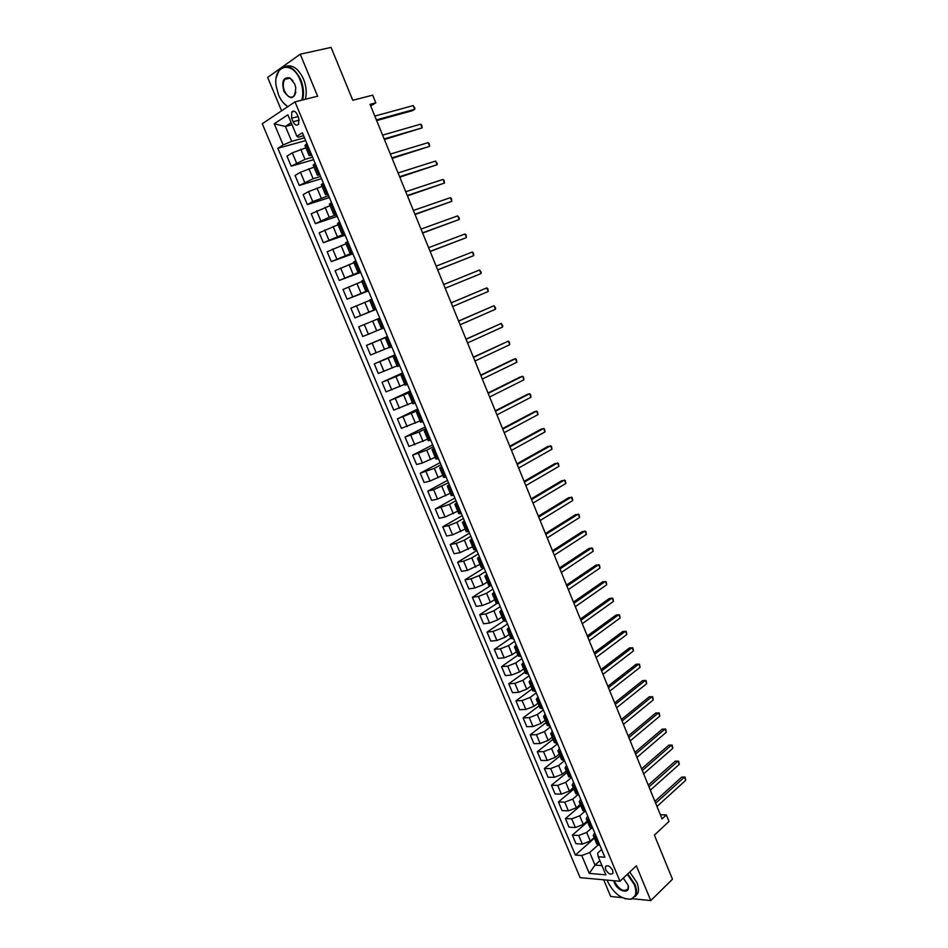 <?xml version="1.0" encoding="UTF-8"?>
<svg xmlns="http://www.w3.org/2000/svg" width="948" height="948" viewBox="0 0 948 948"><rect width="100%" height="100%" fill="white"/><g stroke="black" fill="none" stroke-linecap="round" stroke-linejoin="round"><path stroke-width="1.42" d="M612.692 870.252C609.931 865.88 607.49 864.742 605.381 866.816L605.665 869.672C608.415 874.032 610.856 875.182 612.977 873.096L612.692 870.252M603.686 879.791L610.678 896.464L622.326 897.661M262.264 123.738L580.105 877.647L619.956 881.273L294.994 101.863L262.264 123.738M294.994 101.863L317.627 96.198L300.232 54.214L267.644 77.44L281.615 110.809M632.683 898.74L650.778 900.6L672.488 879.223L654.381 835.093L669.004 821.454L666.349 814.948L660.365 814.711M300.232 54.214L331.077 47.4L352.786 100.287L372.671 95.144L375.811 102.822L370.028 104.351L662.071 818.906L666.349 814.948M291.629 118.227L293.086 121.735C294.887 125.148 296.736 125.977 298.632 124.235L298.727 118.073L297.257 114.542C295.456 111.141 293.619 110.3 291.735 112.03L291.629 118.227L298.087 116.545M291.19 122.695L285.419 126.451L291.664 141.347L283.132 144.961L277.835 148.303L575.389 855.084L594.372 838.162M283.132 144.961L274.245 123.797L287.884 114.791L296.866 136.263L298.276 137.176L303.597 135.718M601.625 849.479L597.655 853.07L598.259 856.755L604.871 857.241L302.376 132.779L296.866 136.263M598.259 856.755L605.831 874.85L589.265 873.404L581.764 855.546L575.389 855.084M650.778 900.6L636.357 865.785L619.956 881.273M370.692 105.986L375.811 102.822M292.031 124.709L285.419 126.451L274.245 123.797M596.197 836.491L593.27 835.52L594.657 832.806M589.158 819.641L586.255 818.716L587.677 816.062M582.096 802.719L579.204 801.854L580.65 799.259M574.998 785.714L572.13 784.92L573.599 782.373M567.876 768.65L565.032 767.916L566.525 765.427M560.718 751.527L557.898 750.84L559.427 748.41M553.537 734.321L550.729 733.705L552.293 731.323M546.332 717.044L543.536 716.487L545.124 714.164M539.08 699.695L536.319 699.209L537.931 696.946M531.816 682.276L529.067 681.849L530.714 679.645M524.505 664.785L521.779 664.418L523.462 662.273M517.17 647.223L514.468 646.927L516.174 644.841M509.811 629.591L507.133 629.354L508.863 627.327M502.416 611.875L499.762 611.709L501.528 609.742M494.986 594.1L492.356 593.993L494.145 592.085M487.533 576.242L484.914 576.194L486.751 574.346M480.044 558.301L477.448 558.325L479.309 556.547M472.531 540.289L469.959 540.384L471.843 538.665M464.97 522.206L462.423 522.372L464.354 520.713M457.386 504.052L454.862 504.277L456.817 502.677M449.779 485.803L447.278 486.111L449.257 484.57M442.124 467.494L439.647 467.862L441.673 466.392M434.445 449.103L431.992 449.542L434.042 448.131M426.73 430.629L424.301 431.139L426.387 429.8M418.992 412.072L416.587 412.653L418.696 411.385M411.207 393.444L408.825 394.095L410.982 392.887M403.398 374.733L401.04 375.455L403.232 374.318M395.553 355.938L393.219 356.744L395.435 355.666M387.673 337.073L385.362 337.938L387.614 336.943M375.953 308.989L373.678 309.972L375.977 309.072M367.978 289.91L365.738 290.977L368.073 290.147M359.979 270.761L357.763 271.886L360.145 271.128M351.945 251.516L349.765 252.725L352.17 252.038M343.875 232.189L341.718 233.481L344.16 232.864M335.782 212.779L333.637 214.153L336.113 213.596M327.641 193.285L325.531 194.731L328.044 194.257M319.464 173.709L317.379 175.226L319.926 174.835M311.252 154.038L309.19 155.638L311.785 155.318M599.883 860.642L595 865.097L601.992 865.654M304.474 137.827L291.664 141.347M305.92 147.817L292.292 152.853L286.971 156.147L291.19 166.184L313.598 159.667M312.567 157.19L305.007 159.371L291.19 166.184M314.013 167.18L300.433 172.263L295.077 175.439L299.284 185.441L321.526 178.662M320.614 176.482L313.124 178.745L299.284 185.441M322.071 186.448L308.538 191.579L303.147 194.648L307.342 204.602L329.43 197.563M328.636 195.679L312.733 201.592L307.342 204.602M330.082 205.645L311.193 213.774L315.364 223.681L337.287 216.393M336.623 214.805L329.229 217.246L315.364 223.681M338.069 224.759L319.192 232.817L323.351 242.688L345.119 235.14M344.574 233.848L323.351 242.688M346.02 243.778L327.167 251.777L331.302 261.612L352.905 253.815M352.49 252.796L331.302 261.612M353.936 262.726L335.106 270.666L339.218 280.454L360.667 272.408M360.37 271.673L339.218 280.454M361.816 281.592L343.01 289.46L347.11 299.213L368.405 290.918M368.215 290.479L347.11 299.213M369.673 300.386L350.879 308.183L354.955 317.888L376.095 309.356M376.036 309.19L354.955 317.888M379.757 318.113L358.711 326.835L362.776 336.493L368.393 334.229L364.316 324.512M381.534 328.778L368.393 334.229M387.542 336.753L366.521 345.392L387.436 336.493M389.308 347.371L370.561 355.014L366.521 345.392M395.269 355.275L374.294 363.878L395.055 354.742M397.034 365.881L378.311 373.465L374.294 363.878M402.971 373.713L382.02 382.281L402.639 372.908M404.737 384.307L386.037 391.832L382.02 382.281M410.638 392.081L389.735 400.613L410.188 391.003M412.404 402.651L393.728 410.117L389.735 400.613M418.281 410.366L397.402 418.874L417.713 409.026M420.047 420.936L401.383 428.33L397.402 418.874M425.877 428.579L419.099 431.98L405.045 437.052L425.214 426.967M427.643 439.125L409.003 446.472L405.045 437.052M433.449 446.721L426.719 450.193L412.653 455.147L432.667 444.849M435.215 457.256L422.417 462.968L416.599 464.532L412.653 455.147M440.998 464.781L434.303 468.336L420.237 473.182L440.109 462.648M442.763 475.304L430.001 481.063L424.159 482.52L420.237 473.182M448.511 482.769L433.639 489.713L427.773 491.123L447.503 480.363M450.264 493.268L437.561 499.063L431.684 500.437L427.773 491.123M455.988 500.674L449.399 504.383L435.286 509.005L454.874 498.02M457.742 511.162L445.086 517.004L439.185 518.272L435.286 509.005M463.43 518.509L456.889 522.301L448.688 525.583L442.775 526.804L462.221 515.605M465.195 528.996L452.575 534.862L446.65 536.035L442.775 526.804M470.848 536.272L464.354 540.135L456.166 543.405L450.229 544.543L469.533 533.108M472.614 546.735L460.041 552.648L454.092 553.727L450.229 544.543M478.23 553.964L471.784 557.898L463.608 561.157L457.647 562.2L476.808 550.551M479.996 564.416L467.471 570.364L461.498 571.348L457.647 562.2M485.589 571.585L479.19 575.59L471.026 578.837L465.041 579.773L484.061 567.923M487.355 582.013L483.03 584.762L474.877 587.997L468.869 588.898L465.041 579.773M492.913 589.123L486.561 593.211L478.42 596.434L472.4 597.287L490.602 585.651M494.678 599.551L490.389 602.347L482.248 605.559L476.216 606.365L472.4 597.287M500.212 606.601L493.908 610.761L485.767 613.972L479.735 614.731L496.835 603.521M501.966 617.006L497.712 619.85L489.583 623.061L483.527 623.772L479.735 614.731M507.476 623.997L501.219 628.228L493.102 631.427L487.035 632.103L503.625 620.952M509.242 634.39L505.011 637.281L496.894 640.481L490.815 641.097L487.035 632.103M514.717 641.334L508.507 645.635L500.39 648.823L494.299 649.392L510.771 638.075M516.47 651.714L512.276 654.653L504.182 657.829L498.079 658.362L494.299 649.392M521.921 658.587L515.759 662.96L507.666 666.136L501.551 666.622L517.892 655.115M523.675 668.956L519.516 671.942L511.422 675.106L505.296 675.557L501.551 666.622M529.103 675.782L522.976 680.226L514.894 683.378L508.756 683.781L524.991 672.085M530.856 686.139L526.721 689.172L518.651 692.324L512.501 692.68L508.756 683.781M536.248 692.905L530.169 697.408L522.099 700.56L515.937 700.868L532.053 688.995M538.002 703.238L533.902 706.319L525.844 709.46L519.67 709.732L515.937 700.868M543.37 709.945L537.338 714.531L529.28 717.66L523.095 717.885L539.092 705.833M545.124 720.279L541.047 723.407L533.001 726.535L526.804 726.713L523.095 717.885M550.456 726.926L544.472 731.583L536.426 734.7L530.216 734.842L546.095 722.601M552.21 737.248L548.169 740.412L540.135 743.528L533.914 743.623L530.216 734.842M557.519 743.848L551.582 748.565L543.548 751.669L537.315 751.717L553.075 739.31M559.273 754.146L555.255 757.357L547.245 760.462L541 760.474L537.315 751.717M564.546 760.687L558.656 765.474L550.646 768.567L544.389 768.532L560.031 755.947M566.3 770.973L562.318 774.243L554.319 777.324L548.051 777.253L544.389 768.532M571.478 777.538L565.707 782.313L557.708 785.394L551.428 785.276L566.951 772.525M573.315 787.741L569.357 791.047L561.37 794.116L555.078 793.962L551.428 785.276M578.09 794.554L572.722 799.093L564.735 802.162L558.431 801.961L573.848 789.032M580.283 804.437L576.36 807.791L568.385 810.848L562.069 810.599L558.431 801.961M585.781 811.524L584.75 811.488L579.714 815.801L571.739 818.859L565.423 818.574L580.721 805.468M587.239 821.063L583.34 824.464L575.377 827.509L569.037 827.177L565.423 818.574M591.362 828.315L586.682 832.439L578.718 835.484L572.367 835.117L587.559 821.845M594.159 837.629L590.296 841.066L582.333 844.099L575.981 843.696L572.367 835.117M598.034 845.047L589.727 852.513L595 865.097L589.265 873.404M306.962 143.776L304.924 145.423L309.19 155.638M277.835 148.303L305.635 140.6M315.198 163.483L313.124 165.059L317.379 175.226M323.387 183.118L321.289 184.599L325.531 194.731M331.551 202.659L329.43 204.057L333.637 214.153M339.668 222.105L337.524 223.432L341.718 233.481M347.762 241.479L345.582 242.724L349.765 252.725M355.808 260.759L353.604 261.932L357.763 271.886M363.831 279.968L361.603 281.058L365.738 290.977M371.806 299.082L369.554 300.101L373.678 309.972M383.881 327.984L381.582 328.897L377.482 319.061M391.773 346.897L389.45 347.726L385.362 337.938M399.641 365.727L397.295 366.485L393.219 356.744M407.462 384.473L405.092 385.161L401.04 375.455M415.26 403.137L412.866 403.753L408.825 394.095M423.021 421.73L420.604 422.275L416.587 412.653M430.748 440.239L428.306 440.713L424.301 431.139M438.45 458.678L435.985 459.081L431.992 449.542M446.105 477.022L443.617 477.354L439.647 467.862M453.736 495.306L451.224 495.567L447.278 486.111M461.344 513.496L458.808 513.697L454.862 504.277M468.904 531.627L466.345 531.745L462.423 522.372M476.441 549.662L473.858 549.721L469.959 540.384M483.942 567.639L481.335 567.627L477.448 558.325M491.42 585.532L488.789 585.461L484.914 576.194M498.861 603.355L496.207 603.212L492.356 593.993M506.268 621.094L503.589 620.893L499.762 611.709M513.638 638.774L510.948 638.502L507.133 629.354M520.997 656.371L518.272 656.028L514.468 646.927M528.309 673.898L525.571 673.495L521.779 664.418M535.596 691.341L532.835 690.879L529.067 681.849M542.849 708.725L540.076 708.203L536.319 699.209M550.077 726.038L547.28 725.445L543.536 716.487M557.282 743.268L554.462 742.628L550.729 733.705M564.451 760.438L561.607 759.727L557.898 750.84M571.585 777.538L568.729 776.768L565.032 767.916M578.695 794.566L575.815 793.737L572.13 784.92M581.065 802.683L584.75 811.488L582.878 810.635L579.204 801.854M592.832 828.41L589.905 827.462L586.255 818.716M581.764 855.546L589.727 852.513M599.847 845.237L596.908 844.218L593.27 835.52M376.664 120.574L412.309 110.715L414.667 109.316L376.38 119.898M413.174 105.595L414.928 108.238L414.667 109.316L413.174 105.595L374.827 116.083M384.402 139.522L422.168 127.873L384.153 138.918M420.675 124.164L421.813 125.278L422.168 127.873L420.675 124.164L382.601 135.126M392.116 158.387L429.634 146.347L391.903 157.854M428.141 142.65L429.266 143.74L429.634 146.347L428.141 142.65L390.351 154.074M399.795 177.169L437.064 164.739L399.606 176.719M435.582 161.065L437.277 163.577L437.064 164.739L435.582 161.065L398.065 172.951M407.439 195.881L444.47 183.071L407.284 195.501M442.989 179.409L444.079 180.416L444.47 183.071L442.989 179.409L405.744 191.745M301.772 100.168C303.526 94.03 302.993 87.346 300.172 80.13C292.28 59.617 272.55 65.27 276.212 86.339L278.57 94.966C280.928 100.441 284.033 104.327 287.872 106.626M276.306 77.416L279.411 69.737C286.806 63.303 293.939 66.668 300.812 79.845C303.633 87.05 304.225 93.745 302.578 99.967M294.674 83.898L295.788 87.785C294.816 99.564 290.846 100.749 283.879 91.316C281.343 81.172 283.393 76.752 290.029 78.044L294.674 83.898M292.861 80.663L290.372 78.435C288.18 77.262 286.332 77.57 284.838 79.336C282.86 82.381 282.753 86.28 284.519 91.044C287.706 97.17 291.024 98.699 294.484 95.653L295.883 92.11M285.715 66.336C292.6 64.405 298.549 68.694 303.561 79.205C306.37 86.387 306.951 93.07 305.303 99.279M285.715 79.134L286.166 78.186M287.73 106.721L282.978 102.384M607.194 880.111L607.941 882.138C613.984 893.632 621.544 899.297 630.61 899.142C635.942 897.4 637.175 892.542 634.295 884.567L627.292 874.352M627.754 873.914L634.899 884.342C636.582 888.537 636.938 892.08 635.954 894.995L631.119 899.273L624.874 898.692M623.31 878.109L627.991 885.029C631.226 894.557 618.037 892.222 614.434 882.742L613.794 880.716M614.458 880.775L615.027 882.517C619.909 890.243 624.246 892.293 628.038 888.631L628.133 885.515M629.733 872.042L636.866 882.458C638.549 886.641 638.905 890.196 637.909 893.111L635.184 896.547M415.046 214.497L451.841 201.32L414.928 214.201M450.371 197.67L451.449 198.653L451.841 201.32L450.371 197.67L413.399 210.468M422.63 233.054L459.176 219.498L422.535 232.817M457.718 215.86L459.365 218.253L459.176 219.498L457.718 215.86L421.019 229.096M430.179 251.528L466.487 237.593L430.119 251.362M465.03 233.978L466.084 234.891L466.487 237.593L465.03 233.978L428.603 247.665M437.703 269.919L473.775 255.616L437.668 269.836M472.317 252.026L473.36 252.903L473.775 255.616L472.317 252.026L436.151 266.151M479.581 269.99L481.181 272.266L481.027 273.569L445.181 288.228L481.027 273.569L479.581 269.99L443.676 284.554M451.177 302.886L486.81 287.884L488.256 291.451L452.67 306.536M451.153 302.839L486.81 287.884L487.817 288.702L488.256 291.451M458.631 321.135L494.015 305.706L495.449 309.261L460.124 324.773M458.583 321.028L494.015 305.706L495.579 307.91L495.449 309.261M466.061 339.313L501.184 323.458L502.606 327.001L467.542 342.939M465.989 339.135L501.184 323.458L502.724 325.626L502.606 327.001M473.455 357.42L508.318 341.138L509.751 344.669L474.936 361.034M473.36 357.171L508.318 341.138L509.289 341.861L509.751 344.669M480.826 375.444L515.439 358.747L516.861 362.266L482.295 379.046M480.695 375.124L512.939 359.588L515.439 358.747L516.387 359.434L516.861 362.266M488.173 393.396L522.526 376.285L523.936 379.793L489.63 396.987M488.007 393.017L520.014 377.091L522.526 376.285L523.462 376.949L523.936 379.793M495.472 411.278L529.577 393.752L530.987 397.248L496.93 414.857M495.294 410.828L527.052 394.522L529.577 393.752L530.501 394.38L530.987 397.248M502.76 429.089L536.604 411.159L538.014 414.632L504.206 432.644M502.547 428.567L534.08 411.882L536.604 411.159L537.516 411.752L538.014 414.632M510 446.828L543.607 428.484L545.005 431.944L511.446 450.359M509.763 446.235L541.071 429.171L543.607 428.484L544.508 429.053L545.005 431.944M517.217 464.484L550.587 445.75L551.973 449.186L518.663 468.016M516.956 463.833L548.027 446.389L551.463 446.283L551.973 449.186M524.41 482.082L557.531 462.944L558.917 466.369L525.844 485.589M524.114 481.359L554.971 463.548L558.396 463.442L558.917 466.369M531.567 499.596L564.439 480.067L565.826 483.48L533.001 503.092M531.247 498.814L561.88 480.636L565.304 480.541L565.826 483.48M538.701 517.051L571.336 497.119L572.711 500.52L540.123 520.535M538.357 516.198L568.753 497.664L572.177 497.57L572.711 500.52M545.811 534.423L578.197 514.112L579.572 517.501L547.221 537.895M545.432 533.523L575.614 514.61L579.027 514.527L579.572 517.501M552.885 551.736L585.034 531.034L586.397 534.411L554.296 555.184M552.483 550.764L582.439 531.496L585.852 531.425L586.397 534.411M559.924 568.978L591.848 547.885L593.199 551.25L561.335 572.414M559.498 567.935L589.241 548.323L592.642 548.252L593.199 551.25M566.94 586.148L598.626 564.676L599.977 568.03L568.338 589.573M566.489 585.046L596.019 565.079L599.42 565.008L599.977 568.03M573.931 603.248L605.381 581.397L606.732 584.738L575.329 606.661M573.457 602.087L602.762 581.764L606.163 581.705L606.732 584.738M580.899 620.276L612.112 598.058L613.451 601.388L582.285 623.677M580.389 619.056L609.481 598.389L612.882 598.342L613.451 601.388M587.831 637.234L618.819 614.66L620.158 617.966L589.206 640.623M587.298 635.954L616.176 614.956L619.565 614.896L620.158 617.966M594.728 654.132L625.49 631.178L626.829 634.485L596.114 657.509M594.183 652.793L622.848 631.451L626.237 631.404L626.829 634.485M601.613 670.959L632.15 647.65L633.477 650.932L602.987 674.324M601.044 669.561L629.496 647.875L632.873 647.84L633.477 650.932M608.462 687.727L638.774 664.05L640.09 667.321L609.825 691.068M607.869 686.269L636.108 664.252L639.485 664.216L640.09 667.321M615.288 704.423L645.375 680.391L646.69 683.65L616.65 707.753M614.66 702.906L642.697 680.545L646.074 680.522L646.69 683.65M622.078 721.049L651.951 696.662L653.255 699.908L623.44 724.367M621.438 719.473L649.273 696.792L652.639 696.78L653.255 699.908M628.856 737.615L658.493 712.872L659.808 716.107L630.207 740.921M628.18 735.98L655.815 712.967L659.18 712.967L659.808 716.107M635.598 754.11L665.022 729.024L666.325 732.247L636.938 757.405M634.899 752.416L662.332 729.095L665.686 729.083L666.325 732.247M642.317 770.546L671.516 745.116L672.819 748.327L643.656 773.829M641.595 768.804L668.814 745.152L672.179 745.152L672.819 748.327M649.001 786.923L677.998 761.137L679.289 764.337L650.34 790.182M648.266 785.11L675.284 761.137L678.638 761.149L679.289 764.337M655.672 803.229L684.444 777.099L685.736 780.287L657 806.475M654.902 801.356L681.731 777.076L685.072 777.087L685.736 780.287M681.731 777.076L685.072 777.087M305.007 159.371L300.777 149.263M313.124 178.745L308.906 168.685M321.194 198.049L316.999 188.024M329.229 217.246L325.057 207.268M337.239 236.384L333.08 226.442M345.202 255.427L341.067 245.532M353.142 274.387L349.018 264.539M361.046 293.264L356.934 283.464M368.914 312.07L364.826 302.305M376.747 330.793L372.671 321.064M384.544 349.433L380.492 339.751M392.318 367.99L388.277 358.356M400.056 386.476L396.027 376.877M407.759 404.879L403.753 395.316M415.425 423.211L411.444 413.695M423.057 441.46L419.099 431.98M430.665 459.638L426.719 450.193M438.237 477.733L434.303 468.336M445.785 495.757L441.863 486.395M453.298 513.709L449.399 504.383M460.775 531.579L456.889 522.301M468.229 549.39L464.354 540.135M475.647 567.105L471.784 557.898M483.03 584.762L479.19 575.59M490.389 602.347L486.561 593.211M497.712 619.85L493.908 610.761M505.011 637.281L501.219 628.228M512.276 654.653L508.507 645.635M519.516 671.942L515.759 662.96M526.721 689.172L522.976 680.226M533.902 706.319L530.169 697.408M541.047 723.407L537.338 714.531M548.169 740.412L544.472 731.583M555.255 757.357L551.582 748.565M562.318 774.243L558.656 765.474M569.357 791.047L565.707 782.313M576.36 807.791L572.722 799.093M583.34 824.464L579.714 815.801M590.296 841.066L586.682 832.439M296.523 162.961L292.292 152.853M310.375 154.571L306.097 144.309M318.587 174.219L314.321 164.004M304.652 182.312L300.433 172.263M326.752 193.771L322.51 183.616M312.733 201.592L308.538 191.579M334.893 213.253L330.662 203.133M320.791 220.789L316.608 210.812M342.986 232.651L338.78 222.567M328.814 239.891L324.643 229.973M351.056 251.955L346.861 241.93M336.789 258.923L332.641 249.04M359.079 271.175L354.908 261.186M344.74 277.871L340.616 268.023M367.077 290.313L362.918 280.371M352.656 296.736L348.544 286.936M375.041 309.38L370.905 299.473M360.548 315.518L356.448 305.766M382.956 328.352L378.844 318.492M390.849 347.252L386.748 337.429M376.214 352.857L372.149 343.176M398.705 366.058L394.629 356.282M383.987 371.403L379.947 361.769M406.538 384.793L402.473 375.064M391.737 389.865L387.72 380.278M414.323 403.445L410.283 393.752M399.452 408.256L395.446 398.705M422.085 422.014L418.056 412.368M407.142 426.576L403.149 417.061M429.811 440.512L425.794 430.902M414.797 444.813L410.816 435.333M437.502 458.927L433.497 449.364M422.417 462.968L418.459 453.535M445.157 477.271L441.176 467.743M430.001 481.063L426.055 471.666M452.789 495.52L448.819 486.04M437.561 499.063L433.639 489.713M460.373 513.709L456.426 504.265M445.086 517.004L441.176 507.69M467.945 531.816L464.01 522.407M452.575 534.862L448.688 525.583M475.469 549.84L471.559 540.479M460.041 552.648L456.166 543.405M482.97 567.793L479.072 558.467M467.471 570.364L463.608 561.157M490.436 585.674L486.561 576.396M474.877 587.997L471.026 578.837M497.878 603.485L494.015 594.23M482.248 605.559L478.42 596.434M505.284 621.213L501.433 612.005M489.583 623.061L485.767 613.972M512.655 638.869L508.827 629.697M496.894 640.481L493.102 631.427M520.002 656.454L516.186 647.318M504.182 657.829L500.39 648.823M527.313 673.969L523.509 664.868M511.422 675.106L507.666 666.136M534.589 691.4L530.809 682.347M518.651 692.324L514.894 683.378M541.841 708.772L538.085 699.743M525.844 709.46L522.099 700.56M549.07 726.061L545.313 717.079M533.001 726.535L529.28 717.66M556.263 743.291L552.53 734.345M540.135 743.528L536.426 734.7M563.432 760.438L559.711 751.527M547.245 760.462L543.548 751.669M570.566 777.526L566.857 768.65M554.319 777.324L550.646 768.567M577.664 794.543L573.978 785.702M561.37 794.116L557.708 785.394M568.385 810.848L564.735 802.162M591.789 828.362L588.127 819.593M575.377 827.509L571.739 818.859M598.816 845.166L595.166 836.432M582.333 844.099L578.718 835.484M299.307 120.112L293.086 121.735M606.566 865.714L605.381 866.816M294.496 111.319L291.735 112.03M284.838 79.336L289.839 78.163M637.909 893.111L635.954 894.995"/></g></svg>
